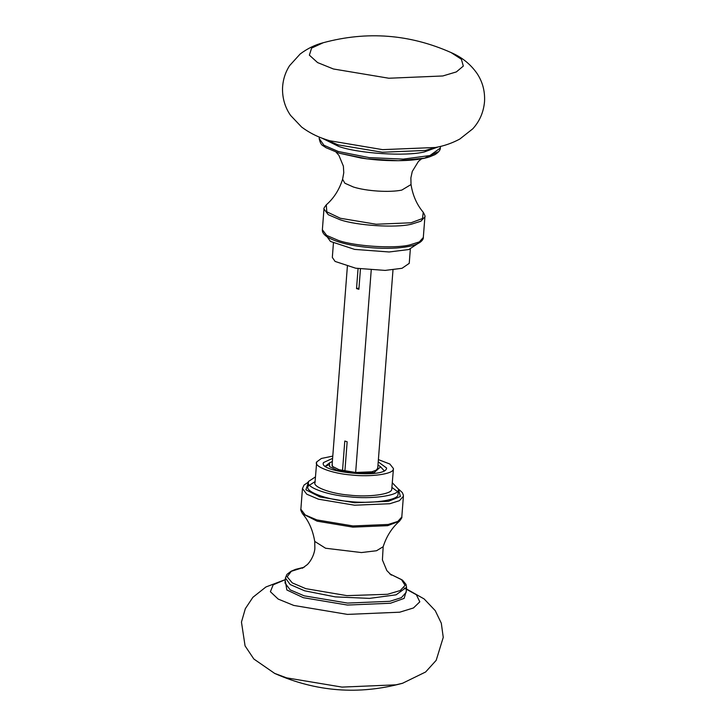 <?xml version="1.0" encoding="UTF-8"?>
<svg xmlns="http://www.w3.org/2000/svg" width="726" height="726" viewBox="0 0 726 726"><rect width="100%" height="100%" fill="white"/><g stroke="black" fill="none" stroke-linecap="round" stroke-linejoin="round"><path stroke-width="1.09" d="M333.316 467.181L332.054 465.448M377.72 468.352L375.578 470.747M377.81 467.263L377.23 469.822L371.857 471.809L355.676 472.49L339.042 469.713L332.372 466.364L332.19 463.751M377.983 464.994L380.596 466.836L374.217 472.535L355.776 473.307L336.828 470.149L329.55 466.646L329.504 462.907L332.363 461.482M328.497 465.03L325.411 466.31M274.41 673.301L286.543 677.839L341.991 687.095L395.951 684.827L402.866 683.184M342.518 470.639L344.796 441.036L347.155 441.762L344.895 471.138M392.993 269.9L377.711 468.479M347.373 266.388L332.054 465.538M355.649 472.49L371.222 270.108M360.45 268.974L358.889 289.311L356.53 288.585L358.063 268.611M358.98 288.104L356.53 288.585M435.455 147.487L382.584 149.638L329.531 140.717L324.849 139.174C316.472 136.388 308.731 132.35 301.626 127.059L290.536 115.37C285.109 107.502 282.441 98.582 282.514 88.626C282.804 80.241 285.164 72.591 289.583 65.658L300.174 53.987C307.479 48.506 315.184 44.749 323.27 42.716C367.02 30.909 409.609 34.186 451.037 52.544L461.382 59.233L463.324 66.075L456.364 71.91L442.796 75.967L388.837 78.236L333.397 68.979L317.571 62.572L309.367 55.149L311.608 48.088L323.279 42.716M332.78 456.1L321.4 458.469L316.708 461.917L314.975 482.826M316.708 461.917C313.151 466.382 332.163 473.579 351.266 474.985C370.042 477.236 393.147 474.114 393.274 469.305L393.447 468.569L389.871 464.041L378.4 459.612M315.157 482.082C311.599 486.556 330.611 493.744 349.714 495.159C368.49 497.401 391.595 494.279 391.722 489.478L393.447 468.569M332.599 458.369L323.497 462.571L323.351 463.179M323.497 462.571C317.825 472.345 384.263 478.761 386.486 468.651L386.622 468.043L378.219 461.872M315.075 481.565L308.16 486.093C303.994 491.339 326.301 499.778 348.716 501.43C370.741 504.071 397.848 500.405 397.993 494.769L398.556 489.251L392.349 482.826M397.412 491.502L391.995 487.482M315.438 476.909L308.523 481.447L307.96 486.964M308.523 481.447C304.357 486.692 326.655 495.123 349.07 496.775C371.104 499.415 398.202 495.749 398.356 490.123L398.556 489.251M410.335 249.091L409.237 263.347L402.032 268.293L385.116 270.408L355.676 268.212L335.085 261.424L332.326 257.431L333.415 243.174M417.432 243.854L408.802 249.544L389.145 251.976L354.606 249.39L330.457 241.431L327.208 236.912M406.551 587.298L406.161 592.352L401.378 597.661L389.808 601.309L347.572 603.079L304.185 595.837L290.191 589.866L285.028 583.032L285.418 577.978L290.173 584.548L304.575 590.783L335.348 596.89L369.516 598.387L396.097 594.821L406.533 587.298M285.436 581.571L286.852 589.975L303.332 597.689L347.473 605.057L390.434 603.252L404.119 598.387L406.251 591.236M389.744 573.867L401.433 579.539L405.081 585.374L400.253 590.537L387.557 594.285L346.919 595.638L305.837 588.668L292.269 582.896L287.16 576.78L291.317 571.289L304.094 567.278M391.341 575.119L386.849 570.6L382.411 559.937L383.165 546.723L376.54 550.735L361.421 552.559L325.575 548.239L314.73 541.405M398.529 489.478L400.389 496.484L388.446 501.33L354.66 502.746L319.948 496.947L305.9 489.814L308.305 482.536M308.332 482.146L304.076 485.022L302.461 488.507L306.753 494.197L318.415 499.179L354.578 505.214L389.771 503.735L399.409 500.695L403.402 496.275L403.366 495.141L402.358 492.609L398.565 489.088M403.402 496.275L401.805 516.994L397.821 521.422L388.174 524.462L352.981 525.942L316.826 519.907L305.165 514.925L300.863 509.235L302.461 488.507M300.863 509.235C300.373 509.362 300.927 510.85 302.524 513.709L317.09 521.159L352.863 527.13L387.684 525.669L399.481 521.168C401.496 518.591 402.268 517.202 401.805 516.994M285.291 579.657L273.185 584.802L270.39 591.717L278.185 599.077L293.776 605.439L347.455 614.396L399.699 612.2L413.466 607.961L419.819 601.827L416.361 594.739L404.2 588.051M436.39 147.269L425.282 150.445L382.321 152.251L338.18 144.882L323.251 138.566M321.591 137.967L338.761 146.461C358.78 153.558 405.87 156.562 424.383 151.925L438.123 146.933M440.473 146.389L440.346 148.022L429.937 155.536L403.338 159.112L369.135 157.615L338.37 151.516L323.959 145.264L319.231 138.593M339.278 153.195L367.111 158.885L398.51 160.709L424.547 158.141L437.814 151.925M336.084 152.17L338.906 155.373L343.389 166.19L343.761 172.761L342.599 179.268L344.859 183.224L353.353 186.99C366.376 191.174 389.644 192.662 401.796 190.085L411.025 184.54L410.88 177.879L412.277 171.445L418.43 161.417L421.643 158.749M409.682 244.961C394.254 248.827 355.014 246.323 338.334 240.406L326.673 235.424L322.371 229.734L323.968 209.006L328.261 214.696L339.922 219.679C356.611 225.595 395.851 228.1 411.279 224.234L420.917 221.194L424.91 216.775L423.312 237.493L419.329 241.921L409.682 244.961M411.034 184.54C412.749 195.412 416.815 204.659 423.249 212.291L422.487 218.535L410.989 222.782L376.168 224.243L340.394 218.272L326.782 211.801L326.292 204.832C324.277 207.409 323.506 208.807 323.968 209.006M406.533 587.325L406.034 584.421L402.522 580.165L389.708 573.83M304.14 567.251L295.591 569.356L291.099 571.226L286.961 574.366L285.418 577.969M302.524 513.709C308.822 521.05 312.897 530.298 314.73 541.46L314.866 548.284C314.848 551.279 312.77 558.966 307.407 564.519L302.37 568.249M380.596 466.836L384.199 470.775M329.504 462.907L325.33 466.246M285.291 579.611L265.934 586.971L252.893 597.307L245.324 608.687L241.459 622.091L245.07 645.886L253.846 659.008L274.737 673.456C316.164 691.814 358.744 695.091 402.494 683.284M406.424 588.931L424.138 598.941L435.237 610.63L441.308 623.217L443.25 637.374L436.181 660.342L425.599 672.013L402.503 683.284M383.165 546.723C386.522 536.242 391.958 527.729 399.481 521.168M440.346 148.022C440.401 147.786 440.863 151.126 434.792 154.72L429.601 156.834C417.94 160.963 389.762 162.415 361.067 158.041L339.124 153.168L325.983 147.696L323.342 145.899C321.464 145.218 320.084 142.813 319.222 138.693L319.349 137.069M423.312 237.493C423.648 237.919 422.877 243.872 408.602 246.495C398.619 248.365 386.531 248.8 372.338 247.811C352.046 246.141 337.154 242.602 327.662 237.202C323.869 234.761 322.108 232.266 322.371 229.734M423.249 212.291C424.837 215.15 425.391 216.647 424.91 216.775M434.711 147.632L435.6 147.46C444.076 145.962 452.126 143.158 459.776 139.065L472.78 128.811C479.686 121.233 483.607 112.131 484.541 101.522C485.068 91.167 482.581 81.838 477.073 73.517C470.557 64.187 461.881 57.2 451.037 52.544M342.599 179.277C339.251 189.758 333.815 198.271 326.292 204.832"/></g></svg>
